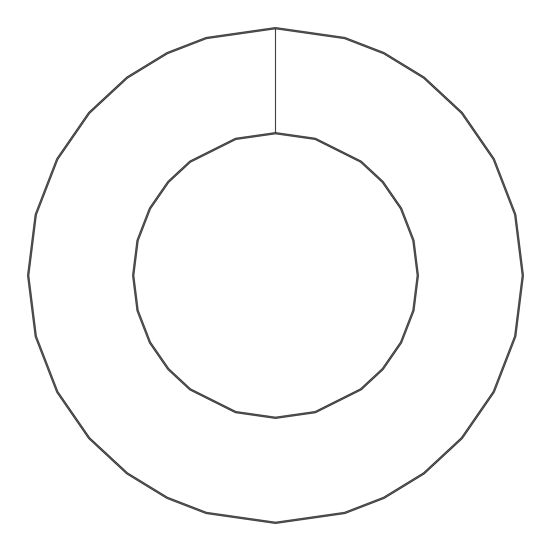 <?xml version="1.0" encoding="UTF-8"?>
<svg xmlns="http://www.w3.org/2000/svg" width="551" height="551" viewBox="0 0 551 551"><rect width="100%" height="100%" fill="white"/><g stroke="black" fill="none" stroke-linecap="round" stroke-linejoin="round"><path stroke-width="0.83" d="M275.5 133.817L235.828 139.479L190.488 162.152L168.751 182.34L150.485 208.822L138.177 240.622L133.817 275.5L138.177 310.378L150.485 342.178L168.751 368.66L190.488 388.848L235.828 411.521L275.5 417.183L315.172 411.521L360.512 388.848L382.249 368.66L400.515 342.178L412.823 310.378L417.183 275.5L412.823 240.622L400.515 208.822L382.249 182.34L360.512 162.152L315.172 139.479L275.5 133.817L315.172 139.479L360.512 162.152L382.249 182.34L400.515 208.822L412.823 240.622L417.183 275.5L412.823 310.378L400.515 342.178L382.249 368.66L360.512 388.848L315.172 411.521L275.5 417.183L235.828 411.521L190.488 388.848L168.751 368.66L150.485 342.178L138.177 310.378L133.817 275.5L138.177 240.622L150.485 208.822L168.751 182.34L190.488 162.152L235.828 139.479L275.5 133.817M275.5 132.577L235.484 138.294L189.744 161.161L167.814 181.52L149.39 208.244L136.972 240.319L132.577 275.5L136.972 310.681L149.39 342.756L167.814 369.48L189.744 389.839L235.484 412.706L275.5 418.423L315.516 412.706L361.256 389.839L383.186 369.48L401.61 342.756L414.028 310.681L418.423 275.5L414.028 240.319L401.61 208.244L383.186 181.52L361.256 161.161L315.516 138.294L275.5 132.577L315.516 138.294L361.256 161.161L383.186 181.52L401.61 208.244L414.028 240.319L418.423 275.5L414.028 310.681L401.61 342.756L383.186 369.48L361.256 389.839L315.516 412.706L275.5 418.423L235.484 412.706L189.744 389.839L167.814 369.48L149.39 342.756L136.972 310.681L132.577 275.5L136.972 240.319L149.39 208.244L167.814 181.52L189.744 161.161L235.484 138.294L275.5 132.577L275.5 28.79L206.418 38.66L167.394 53.736L127.474 78.132L89.62 113.279L57.814 159.404L36.38 214.773L28.79 275.5L36.38 336.227L57.814 391.596L89.62 437.721L127.474 472.868L167.394 497.264L206.418 512.34L275.5 522.21L344.582 512.34L383.606 497.264L423.526 472.868L461.38 437.721L493.186 391.596L514.62 336.227L522.21 275.5L514.62 214.773L493.186 159.404L461.38 113.279L423.526 78.132L383.606 53.736L344.582 38.66L275.5 28.79L275.5 132.577L235.484 138.294L189.744 161.161L167.814 181.52L149.39 208.244L136.972 240.319L132.577 275.5L136.972 310.681L149.39 342.756L167.814 369.48L189.744 389.839L235.484 412.706L275.5 418.423L315.516 412.706L361.256 389.839L383.186 369.48L401.61 342.756L414.028 310.681L418.423 275.5L414.028 240.319L401.61 208.244L383.186 181.52L361.256 161.161L315.516 138.294L275.5 132.577M275.5 27.55L206.074 37.468L166.85 52.62L126.73 77.14L88.69 112.466L56.719 158.819L35.181 214.463L27.55 275.5L35.181 336.537L56.719 392.181L88.69 438.534L126.73 473.86L166.85 498.38L206.074 513.532L275.5 523.45L344.926 513.532L384.15 498.38L424.27 473.86L462.31 438.534L494.281 392.181L515.819 336.537L523.45 275.5L515.819 214.463L494.281 158.819L462.31 112.466L424.27 77.14L384.15 52.62L344.926 37.468L275.5 27.55L344.926 37.468L384.15 52.62L424.27 77.14L462.31 112.466L494.281 158.819L515.819 214.463L523.45 275.5L515.819 336.537L494.281 392.181L462.31 438.534L424.27 473.86L384.15 498.38L344.926 513.532L275.5 523.45L206.074 513.532L166.85 498.38L126.73 473.86L88.69 438.534L56.719 392.181L35.181 336.537L27.55 275.5L35.181 214.463L56.719 158.819L88.69 112.466L126.73 77.14L166.85 52.62L206.074 37.468L275.5 27.55M275.5 28.79L344.582 38.66L383.606 53.736L423.526 78.132L461.38 113.279L493.186 159.404L514.62 214.773L522.21 275.5L514.62 336.227L493.186 391.596L461.38 437.721L423.526 472.868L383.606 497.264L344.582 512.34L275.5 522.21L206.418 512.34L167.394 497.264L127.474 472.868L89.62 437.721L57.814 391.596L36.38 336.227L28.79 275.5L36.38 214.773L57.814 159.404L89.62 113.279L127.474 78.132L167.394 53.736L206.418 38.66L275.5 28.79"/></g></svg>
